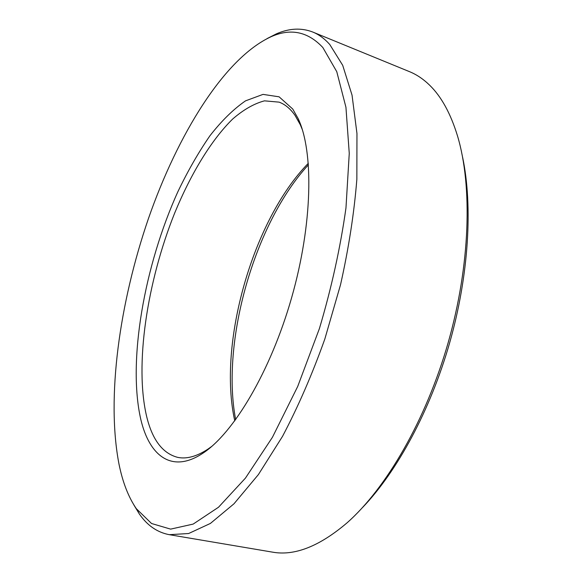 <?xml version="1.0" encoding="UTF-8"?>
<svg xmlns="http://www.w3.org/2000/svg" width="582" height="582" viewBox="0 0 582 582"><rect width="100%" height="100%" fill="white"/><g stroke="black" fill="none" stroke-linecap="round" stroke-linejoin="round"><path stroke-width="0.87" d="M302.284 129.502L300.297 124.744L294.987 115.309C290.345 108.71 285.049 104.324 279.113 102.141L264.475 100.846C254.072 103.603 243.458 109.678 232.64 119.055C211.113 140.182 190.78 173.974 174.687 213.034C147.064 281.877 134.318 365.234 146.773 416.996C152.448 440.014 162.749 453.465 177.677 457.365C186.509 459.22 196.483 456.55 207.599 449.355L211.804 446.365M140.851 419.607C149.472 456.062 171.908 473.69 202.594 453.407C233.389 433.561 270.579 371.498 291.597 297.802C312.665 224.114 313.858 151.771 298.18 118.663L292.746 109.038L279.105 96.823L263.013 94.386L245.531 100.853C233.506 109.125 221.64 120.758 209.935 135.766C198.527 152.28 187.877 170.861 177.976 191.514C144.445 265.261 127.349 361.233 140.851 419.607M308.351 163.266C252.908 219.698 217.501 343.693 234.779 420.895M308.46 164.771C254.632 223.015 220.716 341.787 235.674 419.673M119.019 464.232C122.686 482.34 128.462 497.166 136.348 508.719L151.538 523.502L170.613 529.125L193.18 524.084L218.512 507.235L245.444 478.113L272.449 437.257L297.722 386.426L319.402 328.597C331.558 287.755 340.412 247.532 345.97 207.927L349.258 153.393L345.941 107.284L336.767 71.681L322.835 47.52C307.922 31.61 290.687 28.009 271.132 36.702C224.252 58.207 177.677 134.58 148.468 218.49C119.477 302.902 106.15 397.797 119.019 464.232M133.911 505.009L139.324 513.942C147.253 525.466 157.235 532.377 169.246 534.676L188.612 533.527L210.408 523.429L233.971 503.801L258.401 474.57L282.539 436.333C298.122 406.782 312.221 374.342 324.829 339.022L340.535 284.714C348.749 248.012 354.191 212.859 356.853 179.256L356.962 133.511L352.037 95.135L342.703 65.315L329.776 44.508C324.545 38.667 318.878 34.513 312.774 32.039C301.36 27.638 289.239 28.242 276.421 33.836L267.102 38.572M362.601 507.468C397.12 471.478 430.287 410.434 449.624 342.922C468.852 275.381 472.919 206.035 462.61 157.235M169.246 534.676L272.296 552.1C294.397 556.188 319.3 546.447 347.01 522.876C386.31 488.247 426.053 419.964 448.205 342.522C470.285 265.057 472.591 186.087 457.503 135.919C450.606 113.417 441.294 96.488 429.567 85.132C423.296 79.043 416.603 74.547 409.488 71.651L312.774 32.039M300.297 124.744L298.18 118.663M207.599 449.355L202.594 453.407M136.348 508.719L139.324 513.942M271.132 36.702L276.421 33.836"/></g></svg>
